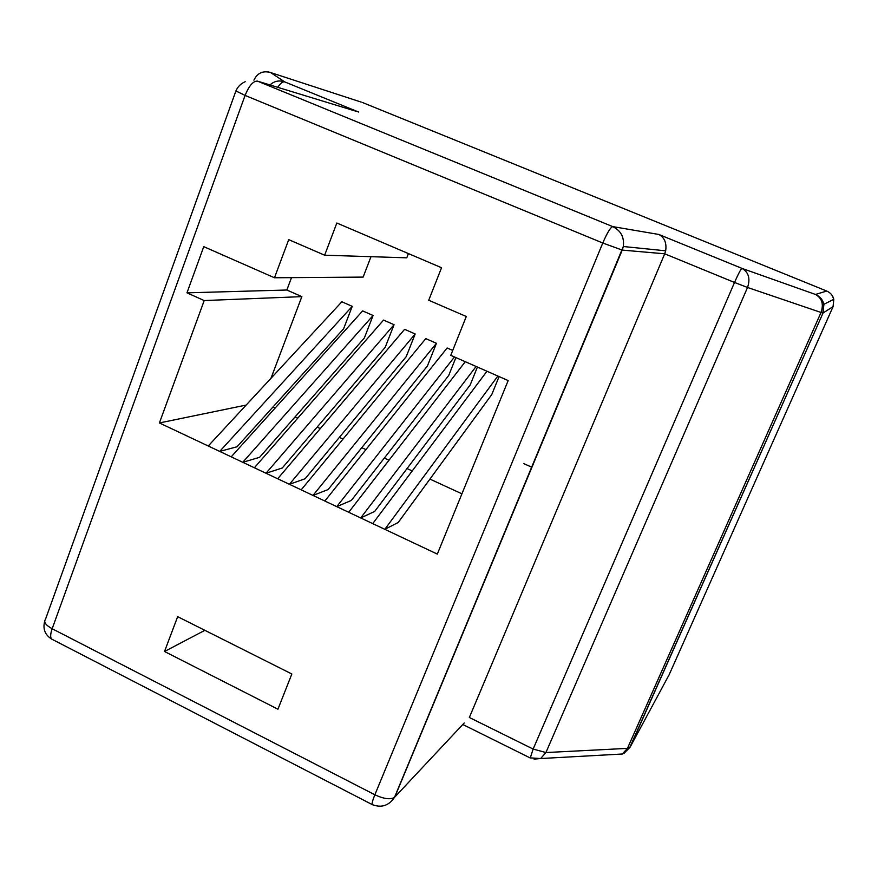 <?xml version="1.0" encoding="UTF-8"?>
<svg xmlns="http://www.w3.org/2000/svg" width="878" height="878" viewBox="0 0 878 878"><rect width="100%" height="100%" fill="white"/><g stroke="black" fill="none" stroke-linecap="round" stroke-linejoin="round"><path stroke-width="1.32" d="M623.984 753.302L630.053 747.255L669.168 674.699L833.079 306.609L823.037 313.007L630.053 747.255L627.441 748.374L622.304 754.015L540.639 758.537L545.918 752.545L627.441 748.374L821.029 312.469L747.529 287.468L545.918 752.545L533.133 749.066L469.346 717.491L664.712 253.808L622.228 250.098L394.771 797.092L464.188 723M177.663 616.663L164.515 651.498L277.931 709.205L291.847 673.997L177.663 616.663M203.751 246.652L186.97 292.835L204.201 300.561L159.412 422.955L437.321 554.095L508.164 380.569L450.765 355.327L466.284 316.497L428.727 300.243L441.546 267.724L336.834 223.023L324.651 255.202L288.719 239.65L274.474 277.766L203.751 246.652M408.413 253.577L406.766 257.825L324.651 255.202M246.169 405.065L159.412 422.955M291.496 277.646L286.843 290.014L301.845 296.632L270.984 378.286M301.845 296.632L204.201 300.561M370.988 256.683L363.13 277.097L274.474 277.766M286.843 290.014L186.97 292.835M499.077 376.574L491.801 394.485L398.206 522.476L384.816 529.324L497.859 376.036M273.113 406.843L275.319 407.864M295.041 416.951L297.73 418.191M317.123 427.125L320.294 428.585M339.369 437.365L343.035 439.055M361.769 447.692L365.928 449.602M384.323 458.086L388.998 460.237M407.052 468.545L412.232 470.937M429.935 479.092L461.927 493.831M237.06 446.759L219.709 451.413L352.243 306.334L343.594 328.8L237.06 446.759M259.581 457.339L242.767 462.289L373.084 315.487L364.348 337.997L259.581 457.339M282.255 468.007L266.001 473.253L394.057 324.695L385.233 347.26L282.255 468.007M305.116 478.74L289.411 484.305L415.173 333.969L406.273 356.578L305.116 478.74M328.131 489.551L312.985 495.433L436.443 343.298L427.432 365.961L328.131 489.551M455.891 357.576L448.746 375.4L351.321 500.449L336.757 506.639L454.486 356.962M477.412 367.048L470.202 384.915L374.676 511.424L360.693 517.943L476.095 366.466M301.176 489.858L425.786 338.623L436.443 343.298M277.678 478.762L404.604 329.327L415.173 333.969M324.849 501.02L447.121 347.984L452.719 350.443M348.698 512.28L465.274 361.703M372.733 523.617L486.961 371.24M208.24 446.002L341.871 301.78L352.243 306.334M231.21 456.834L362.647 310.9L373.084 315.487M254.357 467.765L383.554 320.086L394.057 324.695M204.859 630.327L164.515 651.498M355.733 111.166L257.484 81.127L612.745 226.612L658.796 234.459C664.481 237.466 666.775 242.91 665.678 250.812L664.712 253.808L734.524 282.464L533.133 749.066L530.268 757.977M531.914 467.283L523.606 463.529M621.767 754.037L617.234 754.29M53.053 639.799L51.517 639.008C50.211 637.165 50.43 633.74 52.164 628.747L374.862 794.777C372.777 799.913 371.877 803.172 372.173 804.555L372.865 804.896M462.794 724.493L530.005 757.857L540.639 758.537L534.076 759.119M658.796 234.459L741.943 268.372L815.486 294.459C819.92 296.413 822.73 299.683 823.904 304.304L823.037 313.007L629.68 747.705L622.304 754.015L615.335 754.4M268.514 71.941L270.633 72.567C262.961 70.427 257.386 72.962 253.907 80.172L253.94 80.096M361.231 102.111L270.633 72.567L284.735 81.906L358.696 112.066M394.771 797.092L394.496 797.356C390.37 799.814 383.829 798.958 374.862 794.777L602.769 243.008L245.083 95.417L52.164 628.747C45.7 625.158 43.461 622.063 45.426 619.462L235.82 91.202M826.758 291.046L826.736 291.046C830.467 292.67 832.827 295.425 833.815 299.299L823.904 304.304L822.851 313.007L821.029 312.469C823.871 304.194 822.017 298.191 815.486 294.459L826.736 291.046L362.702 102.605M832.07 295.315L833.815 299.299L833.079 306.609M257.484 81.127C253.204 80.908 249.067 85.671 245.083 95.417L235.908 90.95C237.762 86.637 240.857 83.564 245.203 81.709M622.228 250.098L602.769 243.008C607.192 232.78 610.517 227.314 612.745 226.612C620.911 230.651 624.434 237.279 623.314 246.509L622.228 250.098M747.529 287.468L734.524 282.464C738.299 273.892 740.78 269.195 741.943 268.372C748.649 272.246 750.503 278.611 747.529 287.468M269.974 84.947C274.298 81.028 279.215 80.019 284.735 81.906C282.716 81.456 280.389 83.267 277.744 87.328M665.678 250.812L623.314 246.509L394.496 797.356C388.811 805.752 381.37 808.155 372.173 804.555L51.517 639.008C45.019 634.827 42.726 628.966 44.646 621.415"/></g></svg>
